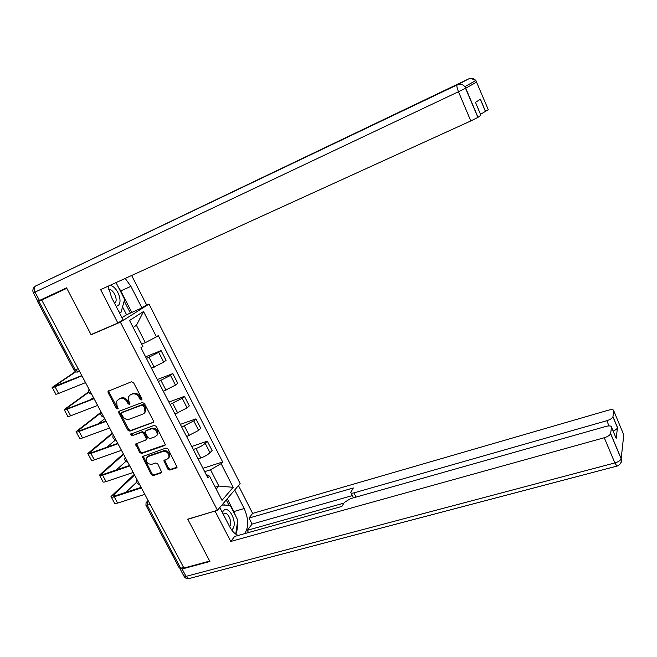 <?xml version="1.0" encoding="UTF-8"?>
<svg xmlns="http://www.w3.org/2000/svg" width="657" height="657" viewBox="0 0 657 657"><rect width="100%" height="100%" fill="white"/><g stroke="black" fill="none" stroke-linecap="round" stroke-linejoin="round"><path stroke-width="0.99" d="M141.46 399.941L141.83 398.561L133.609 382.744L131.54 381.758L108.019 391.301L108.126 392.689L116.305 408.219L117.726 408.909L118.153 408.49L117.012 405.55L116.634 401.238L118.589 399.325L120.486 398.594C123.097 397.937 125.273 398.988 127.023 401.747L128.074 403.768L129.511 404.457L129.955 404.014L128.805 401.066L128.411 396.795L130.431 394.775L132.361 394.044C135.005 393.371 137.206 394.422 138.956 397.206L140.015 399.242L141.46 399.941M167.806 469.106L169.843 470.108L176.388 467.948L177.103 467.184L168.077 449.035L166.024 448.033L142.298 456.64L151.266 474.584L153.278 475.578L161.039 473.015L161.729 472.293L157.795 463.965L155.766 462.963L151.915 464.269C147.989 464.368 146.059 462.429 146.125 458.455L147.907 456.631L163.092 451.425C166.993 451.269 168.956 453.174 168.989 457.149L167.116 459.144L163.872 460.738L167.806 469.106L168.57 468.351L170.606 469.353L177.094 467.209M41.703 300.019L66.8 288.316L91.118 334.742L120.371 322.152L217.467 510.3L187.73 519.153L209.69 561.078L183.919 568.034L41.703 300.019L42.68 299.51L38.845 301.3L75.317 369.94L78.421 371.805M152.9 422.812L153.582 422.106L153.434 420.874L144.392 403.48L142.323 402.486L119.352 411.134L118.736 411.742L118.86 413.064L127.86 430.154L129.881 431.14L153.5 422.295M156.292 426.377L165.4 444.756L164.702 445.495L141.641 453.47L139.621 452.476L135.679 444.025L145.591 440.1L146.256 439.418L146.117 438.203L143.571 433.349L141.534 432.363L131.893 435.813L130.39 434.244L154.239 425.375L156.292 426.377M145.682 305.497L149.008 304.06L240.158 483.56L217.467 510.3M183.599 567.443L180.691 568.231L179.221 567.894L146.117 505.635M46.622 297.145L38.845 301.3M151.488 368.265L163.724 362.122L158.715 352.324L146.445 358.467M158.715 352.324L161.08 350.583L145.599 356.825M163.724 362.122L166.065 360.34L161.08 350.583M157.302 379.565L172.816 373.57L170.516 375.41L158.329 381.561M163.314 391.268L175.476 385.109L177.743 383.228L172.816 373.57M171.313 406.806L171.518 407.217M168.882 402.092L184.428 396.335L182.194 398.265L170.089 404.433M176.552 416.99L176.331 416.563M175.033 414.033L187.105 407.866L189.315 405.895L184.428 396.335M183.131 429.785L183.369 430.253M180.355 424.389L195.934 418.862L193.758 420.891L181.734 427.066M188.345 439.927L188.099 439.434M186.621 436.568L198.619 430.401L200.763 428.331L195.934 418.862M194.833 452.525L195.104 453.051M191.721 446.473L207.316 441.176L205.206 443.294C202.898 445.372 199.81 447.13 195.958 448.559L193.265 449.47M200.024 462.627L199.744 462.076M198.102 458.89L200.804 457.995C204.655 456.574 207.727 454.816 210.018 452.706L212.104 450.546L207.316 441.176M141.731 344.128L145.32 342.65L136.426 325.305L133.157 327.449M216.202 489.063L218.871 486.049L210.527 469.771L221.089 463.645L233.161 487.322L222.009 500.355L209.567 476.144L207.908 477.943L140.935 347.767L142.889 346.395L129.56 320.46L143.53 311.525L156.44 336.844L145.32 342.65M221.089 463.645L222.649 461.945L158.28 335.555L156.44 336.844M120.371 322.152L149.008 304.06M91.118 334.742L92.103 334.126M215.241 487.182L218.871 486.049L233.161 487.322M206.101 474.428L209.567 476.144M210.527 469.771L204.672 471.66M202.964 468.334L222.649 461.945M143.53 311.525L136.426 325.305M141.961 399.333L140.844 398.585L139.785 396.549C138.036 393.773 135.843 392.714 133.199 393.387L132.361 394.044M129.979 394.988L133.199 393.387M118.178 399.513L121.34 397.937C123.943 397.28 126.119 398.331 127.86 401.082L129.996 403.841M108.906 390.611L108.988 392.048L117.16 407.554L118.211 408.293M119.59 411.044L119.705 412.391L128.69 429.456L130.71 430.442L153.557 422.172M143.423 405.788L141.978 405.09L121.808 412.653L121.463 414L122.572 416.111C124.296 418.838 126.464 419.889 129.059 419.265L142.856 414.173L144.975 411.996L144.54 407.931L143.423 405.788L144.244 405.114L142.799 404.425L141.978 405.09M122.292 412.268L142.799 404.425M144.277 413.204L145.788 411.323L145.353 407.258L144.54 407.931M144.244 405.114L145.353 407.258M165.383 444.805L142.446 452.739L141.641 453.47M135.679 444.025L136.492 443.311L140.434 451.753L142.446 452.739M146.396 439.385L147.061 438.704L146.922 437.496L144.384 432.651L142.347 431.657L131.893 435.813M131.178 433.677L132.714 435.115M155.323 436.667L157.146 434.762C157.204 430.672 155.241 428.709 151.258 428.873L145.887 430.803L145.222 431.485L145.361 432.717L147.907 437.57L149.944 438.564L155.323 436.667M156.662 435.698L157.943 434.047C158 429.965 156.037 428.011 152.063 428.175L151.258 428.873M146.1 430.614L152.063 428.175M163.872 460.738L164.644 459.99L168.57 468.351M168.553 458.085L169.761 456.41C169.728 452.443 167.765 450.538 163.872 450.694L163.092 451.425M147.34 456.894L148.696 455.901L163.872 450.694M142.298 456.64L143.086 455.925L152.054 473.828L154.058 474.822L161.729 472.284M75.744 371.813L54.104 386.415L81.805 375.59M81.936 375.853L55.057 386.801C52.806 387.696 51.854 387.876 52.182 387.351L75.415 371.648M85.533 382.62L58.621 393.436C56.379 394.315 55.41 394.487 55.73 393.937L52.346 387.646M108.159 286.189L111.591 297.539L123.048 319.77L117.89 323.03L100.628 289.622L470.79 120.945L458.479 91.725L35.035 292.135L39.469 300.479L66.554 287.848L91.036 334.585L117.89 323.03M117.923 286.321L120.773 290.92L130.907 286.362L125.2 278.42M130.907 286.362L141.887 307.895L146.61 304.914L131.646 275.48M121.964 317.668L126.587 314.777L141.887 307.895M468.622 78.93L35.544 286.025L457.165 84.884L468.622 78.93C471.439 77.789 473.861 78.331 475.89 80.565L488.291 109.711L480.489 114.318M485.63 111.682L480.407 99.166L475.496 102.393L480.867 115.213L477.91 117.398L470.79 120.945M39.469 300.479L37.778 301.185L33.376 292.907L35.035 292.135C33.721 289.228 33.893 287.191 35.544 286.025M120.773 290.92L131.728 312.297M130.423 313.118L124.206 301.005M126.587 314.777L122.539 306.893M234.713 489.982L244.166 508.526C248.699 518.899 248.863 527.267 244.65 533.64M219.799 507.549L229.638 526.651C232.159 531.39 235.058 534.313 238.327 535.414M179.903 568.362L182.096 568.995L209.912 561.497L187.803 519.293L215.291 510.949M215.102 511.171L230.755 541.467L234.672 536.432L341.87 506.424L344.334 502.465L350.403 498.688L605.976 426.409C609.499 425.547 611.347 425.81 611.503 427.198L610.624 433.521L621.177 458.676L623.78 434.852L613.761 410.814C613.605 409.533 611.823 409.319 608.415 410.182L252.617 513.404L249.011 518.036L252.091 524.072L247.336 530.289L248.494 532.564M238.458 485.564L252.617 513.404M230.755 541.467L604.268 437.743C607.766 436.634 609.877 435.279 610.599 433.669L610.624 433.521M609.006 425.9L606.83 420.71C610.213 419.618 612.242 418.32 612.924 416.817L613.761 410.814M615.806 437.488L616.167 438.35L617.481 427.74C617.071 428.898 615.617 430.007 613.121 431.066M606.83 420.71L353.983 492.865C351.815 493.423 350.748 493.218 350.781 492.274L353.351 487.97L249.011 518.036M343.931 503.106L247.336 530.289M352.382 495.575L252.091 524.072M227.281 498.737L233.859 511.565L244.166 508.526M235.781 534.157C237.111 531.258 237.604 527.702 237.259 523.473M235.797 516.279L233.859 511.565M228.932 505.2L226.246 499.961M224.39 505.093L223.446 503.254M116.133 306.359L117.595 305.85C123.672 302.82 117.266 285.885 109.867 285.409M115.525 282.83L116.248 283.052L124.649 299.444L120.978 312.42L118.974 311.87M119.574 313.028L120.978 312.42M114.564 303.312C118.81 300.947 113.677 288.842 108.643 289.367M231.658 529.969L232.545 529.123C238.13 522.783 228.529 504.059 223.224 511.015L222.337 512.493M221.926 505.044L230.131 505.225L237.744 520.081L235.748 534.125M229.613 526.61C232.512 523.161 228.858 512.895 224.916 513.404L223.24 514.234M88.826 392.188L66.086 408.687C65.872 409.13 66.603 409.032 68.279 408.391L93.902 398.397M94.074 398.717L67.121 409.229C64.862 410.083 63.885 410.214 64.172 409.615L88.695 391.802M97.63 405.418L70.652 415.799C68.402 416.645 67.408 416.76 67.687 416.144L64.378 409.984M93.45 397.542L90.444 399.743M100.891 412.883L77.953 430.737C77.764 431.23 78.511 431.173 80.195 430.565L105.884 420.973M106.089 421.359L79.062 431.435C76.803 432.257 75.801 432.331 76.048 431.665L101.17 412.087M109.604 427.986L82.56 437.948C80.302 438.753 79.292 438.81 79.53 438.129L76.286 432.109M104.693 418.731L98.131 423.872M112.552 433.546L89.705 452.574C89.541 453.116 90.313 453.1 91.996 452.517L117.743 443.327M117.981 443.771L90.888 453.429C88.621 454.209 87.595 454.233 87.808 453.502L112.298 433.062M121.463 450.332L94.353 459.875C92.087 460.639 91.052 460.647 91.257 459.9L88.087 454.012M115.763 439.763L106.869 447.212M123.615 454.389L101.334 474.206C101.211 474.789 101.991 474.814 103.683 474.255L129.486 465.46M129.749 465.961L102.607 475.208C100.332 475.947 99.281 475.923 99.453 475.126L123.327 453.847M133.207 472.465L106.032 481.589C103.757 482.32 102.706 482.279 102.87 481.466L99.765 475.701M125.807 461.444L116.232 469.977M134.578 475.044L112.864 495.624C112.758 496.257 113.554 496.314 115.254 495.789L141.115 487.371M141.411 487.929L114.203 496.774C111.92 497.472 110.852 497.398 110.992 496.544L134.25 474.444M144.827 494.368L117.603 503.09C115.32 503.788 114.244 503.697 114.367 502.819L111.337 497.185M136.656 482.172L125.98 492.298M148.063 500.462L147.414 501.11L147.349 505.488L180.691 568.231M148.26 500.848L146.076 502.465L145.953 505.332L150.248 504.584M198.619 430.401L193.758 420.891M187.105 407.866L182.194 398.265M175.476 385.109L170.516 375.41M210.018 452.706L205.206 443.294M200.804 457.995L195.958 448.559M189.323 435.64L184.428 426.114M177.719 413.056L172.775 403.439M165.999 390.25L161.006 380.534M154.165 367.214L149.123 357.392M89.549 390.192L91.348 393.584M101.745 413.171L103.527 416.53M113.809 435.919L115.575 439.237M125.758 458.438L127.507 461.723M137.592 480.727L139.317 483.987M139.555 484.431C136.943 483.856 136.073 482.246 136.943 479.594L136.96 479.544M78.175 368.758L74.101 370.195L37.736 301.793M139.785 396.549L138.956 397.206M131.269 394.126L130.431 394.775M128.92 403.102L128.074 403.768M127.86 401.082L127.023 401.747M121.34 397.937L120.486 398.594M119.443 398.668L118.589 399.325M117.16 407.554L116.305 408.219M108.988 392.048L108.126 392.689M140.844 398.585L140.015 399.242M130.71 430.442L129.881 431.14M128.69 429.456L127.86 430.154M119.705 412.391L118.86 413.064M122.654 411.98L121.808 412.653M165.35 444.896L164.702 445.495M140.434 451.753L139.621 452.476M136.631 444.534L135.818 445.249M146.922 437.496L146.117 438.203M144.384 432.651L143.571 433.349M142.347 431.657L141.534 432.363M146.692 430.097L145.887 430.803M164.8 461.132L164.02 461.871M148.696 455.901L147.907 456.631M161.704 472.367L161.039 473.015M154.058 474.822L153.278 475.578M152.054 473.828L151.266 474.584M143.242 457.091L142.446 457.83M177.078 467.267L176.388 467.948M170.606 469.353L169.843 470.108M58.621 393.436L55.057 386.801M55.59 386.259L55.204 385.536M476.752 82.018L465.747 88.186L477.984 117.34M465.747 88.186L464.819 86.617C462.684 84.26 460.13 83.685 457.165 84.884C456.541 85.656 456.985 87.939 458.479 91.725L465.747 88.186M612.948 416.686L617.506 427.608M616.167 438.35L611.503 427.198M182.096 568.995L186.013 576.37L614.878 462.93L604.268 437.743M353.983 492.865L356.028 497.094M620.175 463.916C621.579 462.372 621.916 460.631 621.177 458.676L621.152 458.824C620.463 460.5 618.377 461.871 614.878 462.93L616.915 466.117C620.323 464.844 621.736 462.413 621.152 458.824L610.599 433.669M617.227 466.027L188.879 578.595L186.013 576.37L183.788 575.836L180.19 569.061M189.594 578.406L188.879 578.595C186.802 578.916 185.2 578.185 184.059 576.403M70.652 415.799L67.121 409.229M67.622 408.638L67.145 407.742M82.56 437.948L79.062 431.435M79.538 430.795L78.963 429.735M94.353 459.875L90.888 453.429M91.331 452.739L90.674 451.515M106.032 481.589L102.607 475.208M103.018 474.469L102.27 473.081M117.603 503.09L114.203 496.774M114.589 495.986L113.76 494.442M89.032 389.223C88.087 391.901 88.974 393.559 91.676 394.2M101.203 412.153C100.266 414.822 101.137 416.472 103.822 417.096M113.242 434.844C112.314 437.513 113.185 439.155 115.854 439.763M125.167 457.313C124.247 459.974 125.109 461.608 127.762 462.208M79.546 371.345L78.109 371.936C76.393 372.355 75.07 371.813 74.159 370.318M108.881 390.66L108.019 391.301M119.582 411.068L118.736 411.742M145.788 411.323L144.975 411.996M147.061 438.704L146.256 439.418M130.973 433.751L130.39 434.244M157.943 434.047L157.146 434.762M169.761 456.41L168.989 457.149M470.88 78.339L475.89 80.565L464.819 86.617L477.91 117.398M34.369 286.978C32.784 288.727 32.448 290.698 33.367 292.882M485.564 111.731L480.341 99.215M351.134 493.005L353.466 497.817M612.924 416.817L617.481 427.74M222.477 512.747L222.444 512.255M223.881 513.708L224.916 513.404M101.564 474.633L101.334 474.206M113.119 496.101L112.864 495.624"/></g></svg>
